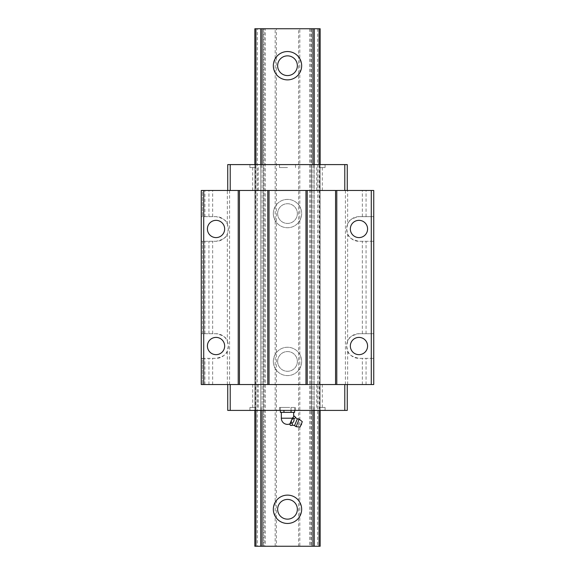 <?xml version="1.0" encoding="UTF-8"?>
<svg xmlns="http://www.w3.org/2000/svg" width="575" height="575" viewBox="0 0 575 575"><rect width="100%" height="100%" fill="white"/><g stroke="black" fill="none" stroke-linecap="round" stroke-linejoin="round"><path stroke-width="0.43" stroke-dasharray="2.88 2.16" d="M347.257 190.469L347.257 164.594L254.847 164.594L254.847 410.406L255.932 410.406L254.847 410.406L254.847 164.594L263.594 164.594L227.743 164.594L227.743 190.469L373.75 190.469L373.75 241.292L358.965 241.292C352.008 239.768 348.234 237.281 347.645 233.838L346.646 228.972L347.645 224.113L347.645 190.469M319.535 167.548L325.083 167.548L319.535 167.548M347.645 233.838L347.645 341.162C348.234 337.719 352.008 335.232 358.965 333.708L373.75 333.708L358.965 333.708A12.319 12.319 0 0 0 346.646 346.028L347.645 350.887C348.234 354.329 352.008 356.816 358.965 358.347L373.75 358.347L373.75 241.292L358.965 241.292A12.319 12.319 0 0 1 346.646 228.972A12.319 12.319 0 0 1 358.965 216.653L373.75 216.653L358.965 216.653C352.008 218.184 348.234 220.671 347.645 224.113M347.645 341.162L346.646 346.028A12.319 12.319 0 0 0 358.965 358.347L373.75 358.347L373.75 384.531L371.285 384.531L371.285 358.347M255.465 407.452L249.917 407.452L255.465 407.452M255.465 384.531L252.691 384.531L255.465 384.531M367.59 346.028A8.625 8.625 0 0 1 358.965 354.653A8.625 8.625 0 0 1 350.34 346.028A8.625 8.625 0 0 1 358.965 337.403A8.625 8.625 0 0 1 367.59 346.028M319.535 407.452L325.083 407.452L319.535 407.452M319.535 384.531L316.76 384.531L319.535 384.531M204.901 384.531L204.901 358.347L202.443 358.347L202.443 384.531L202.443 358.347L201.25 358.347L201.25 333.708L216.035 333.708A12.319 12.319 0 0 1 228.354 346.028A12.319 12.319 0 0 1 216.035 358.347L201.25 358.347L201.25 384.531L347.257 384.531L347.257 410.406L313.993 410.406L319.535 410.406L319.535 164.594L325.083 164.594L319.535 164.594M260.777 164.594L260.777 410.406L255.932 410.406L260.762 410.406L260.777 164.594L260.762 410.406L263.594 410.406L249.917 410.406L255.465 410.406L255.465 164.594L261.007 164.594L255.465 164.594M255.465 167.548L249.917 167.548L255.465 167.548M207.41 228.972A8.625 8.625 0 0 0 216.035 237.597A8.625 8.625 0 0 0 224.66 228.972A8.625 8.625 0 0 0 216.035 220.347A8.625 8.625 0 0 0 207.41 228.972M255.465 190.469L252.691 190.469L255.465 190.469M202.443 333.708L202.443 241.292L201.25 241.292L201.25 216.653L216.035 216.653A12.319 12.319 0 0 1 228.354 228.972A12.319 12.319 0 0 1 216.035 241.292L201.25 241.292L201.25 333.708L216.035 333.708C222.992 335.232 226.766 337.719 227.355 341.162L227.355 233.838C226.766 237.281 222.992 239.768 216.035 241.292L202.443 241.292L202.443 333.708M287.5 410.406L279.493 410.406L287.5 410.406M287.5 407.452L279.493 407.452L287.5 407.452M350.34 228.972A8.625 8.625 0 0 0 358.965 237.597A8.625 8.625 0 0 0 367.59 228.972A8.625 8.625 0 0 0 358.965 220.347A8.625 8.625 0 0 0 350.34 228.972M227.355 341.162L228.354 346.028L227.355 350.887C226.766 354.329 222.992 356.816 216.035 358.347L204.901 358.347M287.5 164.594L279.493 164.594L287.5 164.594M287.5 167.548L279.493 167.548L287.5 167.548M204.901 190.469L202.443 190.469L202.443 216.653L202.443 190.469L201.25 190.469L201.25 216.653L204.901 216.653L204.901 190.469L227.743 190.469M319.535 190.469L316.76 190.469L319.535 190.469M204.901 216.653L216.035 216.653C222.992 218.177 226.766 220.663 227.355 224.113L228.354 228.972L227.355 233.838M207.41 346.028A8.625 8.625 0 0 0 216.035 354.653A8.625 8.625 0 0 0 224.66 346.028A8.625 8.625 0 0 0 216.035 337.403A8.625 8.625 0 0 0 207.41 346.028M344.792 164.594L344.792 190.469M260.777 410.406L320.153 410.406L314.223 410.406L314.238 164.594L319.067 164.594L314.238 164.594L314.223 410.406L311.406 410.406L311.406 164.594L311.406 410.406L319.535 410.406M320.153 164.594L319.067 164.594L320.153 164.594L320.153 410.406M227.355 384.531L227.355 350.887M344.792 410.406L344.792 384.531L371.285 384.531M371.285 333.708L371.285 241.292M345.41 384.531L345.41 190.469M322.309 407.452L322.309 384.531M258.24 407.452L258.24 384.531M263.594 410.406L263.594 164.594L263.594 410.406M347.645 384.531L347.645 350.887M230.208 164.594L230.208 190.469M347.257 384.531L344.792 384.531M230.208 384.531L227.743 384.531L230.208 384.531L230.208 410.406L227.743 410.406L227.743 384.531M204.901 333.708L204.901 241.292M371.285 216.653L371.285 190.469M227.355 224.113L227.355 190.469M255.465 410.406L230.208 410.406M229.59 384.531L229.59 190.469M294.537 425.622L297.368 418.794M296.103 426.672L299.216 419.161M280.384 412.376L294.616 412.376M300.085 427.052L302.299 421.705M289.75 424.307L289.951 423.818L290.346 425.277M291.302 422.977L289.987 423.725L291.36 420.411L291.302 422.977L291.985 423.257C293.688 422.165 294.321 420.627 293.89 418.658L293.207 418.377L291.36 420.411M291.029 425.558L292.359 424.76M292.409 424.458L291.985 423.257M291.058 412.376L287.5 412.376L291.058 412.376L291.058 407.452L294.616 407.452L294.616 410.406M301.437 423.789L300.797 425.32L301.437 423.789M293.89 418.658C295.277 418.334 295.593 417.565 294.838 416.357M294.163 416.077L292.409 418.219L289.929 423.883L291.439 420.232M291.058 410.406L291.058 407.452L280.384 407.452L294.616 407.452M283.942 412.376L283.942 410.406M293.66 412.376L292.833 412.376L293.66 412.376L293.674 414.841M292.826 417.457L293.207 418.377M280.384 407.452L280.384 410.406M273.333 213.569A14.167 14.167 0 0 0 287.5 227.743A14.167 14.167 0 0 0 301.667 213.569A14.167 14.167 0 0 0 287.5 199.403A14.167 14.167 0 0 0 273.333 213.569A14.167 14.167 0 0 0 287.5 227.743A14.167 14.167 0 0 0 301.667 213.569A14.167 14.167 0 0 0 287.5 199.403A14.167 14.167 0 0 0 273.333 213.569M273.333 361.431A14.167 14.167 0 0 0 287.5 375.597A14.167 14.167 0 0 0 301.667 361.431A14.167 14.167 0 0 0 287.5 347.257A14.167 14.167 0 0 0 273.333 361.431A14.167 14.167 0 0 0 287.5 375.597A14.167 14.167 0 0 0 301.667 361.431A14.167 14.167 0 0 0 287.5 347.257A14.167 14.167 0 0 0 273.333 361.431M277.646 509.285A9.854 9.854 0 0 0 287.5 519.146A9.854 9.854 0 0 0 297.354 509.285A9.854 9.854 0 0 0 287.5 499.431A9.854 9.854 0 0 0 277.646 509.285M273.333 509.285A14.167 14.167 0 0 0 287.5 523.458A14.167 14.167 0 0 0 301.667 509.285A14.167 14.167 0 0 0 287.5 495.118A14.167 14.167 0 0 0 273.333 509.285M277.646 361.431A9.854 9.854 0 0 0 287.5 371.285A9.854 9.854 0 0 0 297.354 361.431A9.854 9.854 0 0 0 287.5 351.569A9.854 9.854 0 0 0 277.646 361.431A9.854 9.854 0 0 0 287.5 371.285A9.854 9.854 0 0 0 297.354 361.431A9.854 9.854 0 0 0 287.5 351.569A9.854 9.854 0 0 0 277.646 361.431M273.333 65.715A14.167 14.167 0 0 0 287.5 79.882A14.167 14.167 0 0 0 301.667 65.715A14.167 14.167 0 0 0 287.5 51.542A14.167 14.167 0 0 0 273.333 65.715M277.646 213.569A9.854 9.854 0 0 0 287.5 223.431A9.854 9.854 0 0 0 297.354 213.569A9.854 9.854 0 0 0 287.5 203.715A9.854 9.854 0 0 0 277.646 213.569A9.854 9.854 0 0 0 287.5 223.431A9.854 9.854 0 0 0 297.354 213.569A9.854 9.854 0 0 0 287.5 203.715A9.854 9.854 0 0 0 277.646 213.569M277.646 65.715A9.854 9.854 0 0 0 287.5 75.569A9.854 9.854 0 0 0 297.354 65.715A9.854 9.854 0 0 0 287.5 55.854A9.854 9.854 0 0 0 277.646 65.715M298.59 546.25L276.41 546.25L276.41 28.75L298.59 28.75L298.59 546.25L320.153 546.25L311.406 546.25L320.153 546.25L320.153 28.75L320.153 546.25L320.153 28.75L319.067 28.75L319.067 546.25M319.067 28.75L299.819 28.75L299.819 546.25M311.406 28.75L311.406 546.25L311.406 28.75M255.932 28.75L263.594 28.75L254.847 28.75L255.932 28.75L255.932 546.25L254.847 546.25L276.41 546.25M255.932 546.25L263.594 546.25L254.847 546.25L254.847 28.75L254.847 546.25L254.847 28.75L257.312 28.75L257.312 546.25M309.681 28.75L309.681 546.25M298.59 28.75L299.819 28.75M310.91 28.75L310.91 546.25M317.688 28.75L317.688 546.25M257.312 28.75L264.09 28.75L264.09 546.25M260.762 28.75L260.762 546.25M263.594 28.75L263.594 546.25L263.594 28.75M254.847 164.594L254.847 410.406M264.09 28.75L265.319 28.75L265.319 546.25M275.181 546.25L275.181 28.75L265.319 28.75M275.181 28.75L276.41 28.75M314.238 28.75L314.238 546.25M312.893 164.594L312.893 410.406L312.893 164.594M319.067 164.594L319.067 410.406M212.642 384.531L212.642 358.347M212.642 216.653L212.642 190.469M208.941 216.653L208.941 190.469M366.059 384.531L366.059 358.347M362.358 384.531L362.358 358.347M208.941 384.531L208.941 358.347M208.941 333.708L208.941 241.292M212.642 333.708L212.642 241.292M255.932 164.594L255.932 410.406M362.358 333.708L362.358 241.292M366.059 216.653L366.059 190.469M362.358 216.653L362.358 190.469M366.059 333.708L366.059 241.292M262.107 164.594L262.107 410.406L262.107 164.594M292.409 418.219L281.34 418.219M314.223 164.594L314.223 410.406M313.993 167.548L313.993 164.594M252.691 384.531L252.691 407.452M316.76 384.531L316.76 407.452M313.993 407.452L313.993 410.406M249.917 407.452L249.917 410.406M249.917 167.548L249.917 164.594M252.691 190.469L252.691 167.548M279.493 407.452L279.493 410.406M279.493 167.548L279.493 164.594M316.76 190.469L316.76 167.548M322.309 190.469L322.309 167.548M295.507 167.548L295.507 164.594M295.507 407.452L295.507 410.406M258.24 190.469L258.24 167.548M261.007 167.548L261.007 164.594M261.007 407.452L261.007 410.406M325.083 407.452L325.083 410.406M325.083 167.548L325.083 164.594"/><path stroke-width="0.86" d="M350.34 346.028A8.625 8.625 0 0 0 358.965 354.653A8.625 8.625 0 0 0 367.59 346.028A8.625 8.625 0 0 0 358.965 337.403A8.625 8.625 0 0 0 350.34 346.028M207.41 228.972A8.625 8.625 0 0 0 216.035 237.597A8.625 8.625 0 0 0 224.66 228.972A8.625 8.625 0 0 0 216.035 220.347A8.625 8.625 0 0 0 207.41 228.972M350.34 228.972A8.625 8.625 0 0 0 358.965 237.597A8.625 8.625 0 0 0 367.59 228.972A8.625 8.625 0 0 0 358.965 220.347A8.625 8.625 0 0 0 350.34 228.972M207.41 346.028A8.625 8.625 0 0 0 216.035 354.653A8.625 8.625 0 0 0 224.66 346.028A8.625 8.625 0 0 0 216.035 337.403A8.625 8.625 0 0 0 207.41 346.028M371.285 384.531L371.285 190.469L373.75 190.469L373.75 384.531L335.556 384.531L335.556 190.469L201.25 190.469L201.25 384.531L203.715 384.531L203.715 190.469M335.556 384.531L307.215 384.531L307.215 190.469M307.215 384.531L203.715 384.531M238.215 384.531L238.215 190.469M227.743 190.469L227.743 164.594L347.257 164.594L347.257 190.469M230.208 164.594L230.208 190.469M305.979 384.531L305.979 190.469M344.792 164.594L344.792 190.469M371.285 190.469L335.556 190.469M336.785 384.531L336.785 190.469M227.743 384.531L227.743 410.406L230.208 410.406L230.208 384.531M230.208 410.406L344.792 410.406L344.792 384.531M239.444 384.531L239.444 190.469M344.792 410.406L347.257 410.406L347.257 384.531M267.785 384.531L267.785 190.469M269.021 384.531L269.021 190.469M294.537 425.622L296.103 426.672L300.085 427.052L302.299 421.705L299.216 419.161L297.368 418.794L294.537 425.622A4.888 4.888 0 0 0 291.029 425.558L290.346 425.277L289.951 423.818L289.75 424.307A4.888 4.888 0 0 1 290.346 425.277M297.368 418.794A4.888 4.888 0 0 1 294.838 416.357C295.593 417.565 295.27 418.334 293.89 418.658C294.321 420.641 293.681 422.172 291.985 423.257L291.302 422.977L289.987 423.725L292.409 418.219L294.163 416.077A4.888 4.888 0 0 1 293.66 416.228L293.66 412.376M291.985 423.257C292.732 424.472 292.416 425.234 291.029 425.558M299.216 419.161L296.103 426.672M294.616 410.406L294.616 412.376L283.942 412.376L283.942 410.406M291.058 410.406L291.058 412.376M294.838 416.357L294.163 416.077M280.384 410.406L280.384 412.376L283.942 412.376M293.89 418.658L292.826 417.457M293.66 414.841L293.674 412.376M291.439 420.232L293.207 418.377M291.302 422.977L291.36 420.411M277.646 509.285A9.854 9.854 0 0 0 287.5 519.146A9.854 9.854 0 0 0 297.354 509.285A9.854 9.854 0 0 0 287.5 499.431A9.854 9.854 0 0 0 277.646 509.285M273.333 509.285A14.167 14.167 0 0 0 287.5 523.458A14.167 14.167 0 0 0 301.667 509.285A14.167 14.167 0 0 0 287.5 495.118A14.167 14.167 0 0 0 273.333 509.285M273.333 65.715A14.167 14.167 0 0 0 287.5 79.882A14.167 14.167 0 0 0 301.667 65.715A14.167 14.167 0 0 0 287.5 51.542A14.167 14.167 0 0 0 273.333 65.715M277.646 65.715A9.854 9.854 0 0 0 287.5 75.569A9.854 9.854 0 0 0 297.354 65.715A9.854 9.854 0 0 0 287.5 55.854A9.854 9.854 0 0 0 277.646 65.715M319.067 410.406L319.067 546.25L320.153 546.25L320.153 410.406M319.067 546.25L254.847 546.25L254.847 410.406M320.153 164.594L320.153 28.75L262.107 28.75L262.107 164.594M262.107 28.75L254.847 28.75L254.847 164.594M281.34 412.376L281.34 418.219L292.409 418.219M312.893 28.75L312.893 164.594M312.893 410.406L312.893 546.25M262.107 410.406L262.107 546.25M314.223 28.75L314.223 164.594M314.223 410.406L314.223 546.25M319.067 28.75L319.067 164.594M255.932 28.75L255.932 164.594M255.932 410.406L255.932 546.25M260.777 28.75L260.777 164.594M260.777 410.406L260.777 546.25M300.797 425.32A1.847 1.847 0 0 0 301.58 423.437M281.34 418.219A6.16 6.16 0 0 0 289.929 423.883"/></g></svg>
